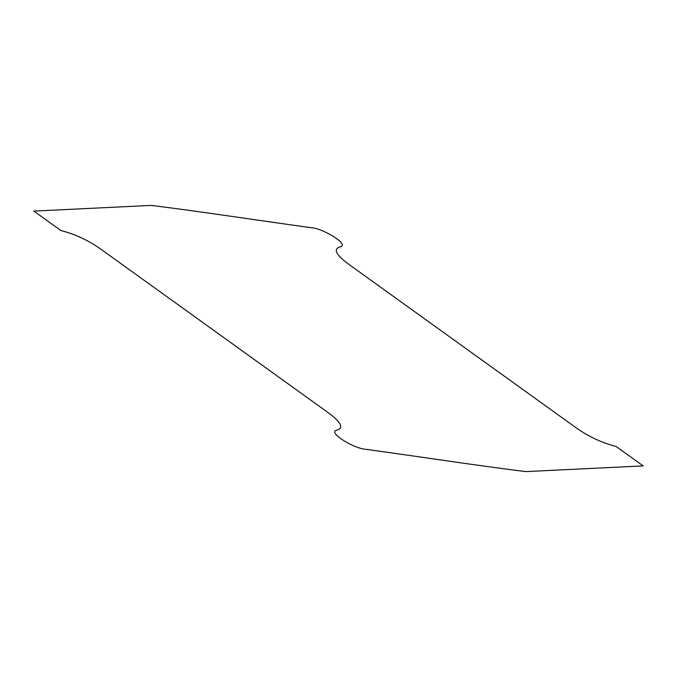 <?xml version="1.0" encoding="UTF-8"?>
<svg xmlns="http://www.w3.org/2000/svg" width="677" height="677" viewBox="0 0 677 677"><rect width="100%" height="100%" fill="white"/><g stroke="black" fill="none" stroke-linecap="round" stroke-linejoin="round"><path stroke-width="0.51" stroke-dasharray="3.38 2.54" d=""/><path stroke-width="1.02" d="M616.172 446.507C601.531 442.707 588.017 436.352 575.645 427.458L349.315 264.69C335.31 254.501 332.61 248.467 341.208 246.58C347.953 243.796 323.022 228.267 310.861 227.641C257.895 220.406 203.185 211.876 151.259 205.402L33.85 211.097L60.828 230.493C75.469 234.293 88.983 240.648 101.355 249.542L327.685 412.31C341.69 422.499 344.39 428.533 335.792 430.42C329.047 433.204 353.978 448.733 366.139 449.359C419.105 456.594 473.815 465.124 525.741 471.598L643.15 465.903L616.172 446.507"/></g></svg>
